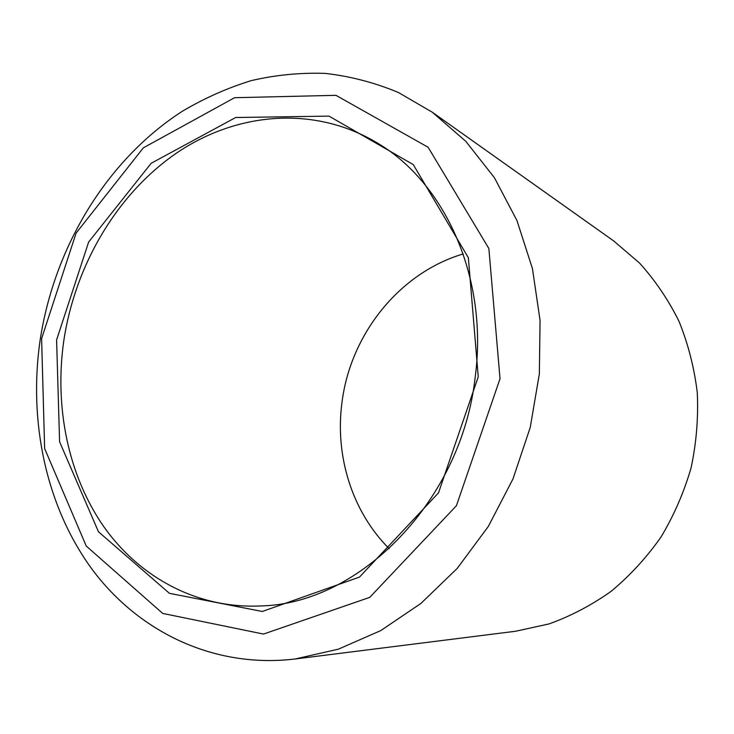 <?xml version="1.0" encoding="UTF-8"?>
<svg xmlns="http://www.w3.org/2000/svg" width="734" height="734" viewBox="0 0 734 734"><rect width="100%" height="100%" fill="white"/><g stroke="black" fill="none" stroke-linecap="round" stroke-linejoin="round"><path stroke-width="1.1" d="M63.757 340.998C54.325 407.113 68.152 475.412 103.769 526.654C139.634 577.465 197.373 609.018 260.928 605.935C359.238 603.825 461.493 501.432 475.201 377.074C488.449 278.204 445.116 182.647 377.175 142.901C314.326 105.219 237.22 112.146 177.133 152.663C117.055 193.684 75.097 265.029 63.757 340.998M389.222 548.711C351.981 511.635 334.759 455.686 341.989 402.333C350.467 334.475 399.131 272.929 463.227 253.927M478.247 376.808L438.482 492.881L359.513 577.071L262.286 611.477L169.435 593.338L98.475 531.774L59.592 441.804L56.591 339.925L88.63 242.064L151.149 163.297L235.66 117.513L328.997 116.119L413.26 164.59L468.356 257.735L478.247 376.808M41.609 338.613L44.636 448.538L86.245 546.041L162.719 613.422L263.506 634.066L369.743 597.375L456.41 505.735L500.028 378.716L488.862 248.505L428.115 147.259L335.943 95.328L234.586 97.705L143.359 147.828L76.107 233.091L41.609 338.613M40.058 340.622C28.351 422.133 46.187 506.772 92.236 569.501C138.542 631.635 213.603 668.702 295.04 659.004L338.319 649.186L380.753 630.598L420.866 603.476L457.199 568.428L488.321 526.443L513.002 478.898L530.232 427.436L539.352 373.936L540.059 320.363L532.453 268.662L516.993 220.613L494.441 177.756L465.824 141.332L432.308 112.238L398.388 92.493C374.597 82.593 350.219 76.226 325.263 73.4C300.243 72.538 275.534 74.96 251.12 80.657C227.109 88.089 204.116 98.338 182.133 111.394C106.568 160.177 54.087 247.486 40.058 340.622M295.04 659.004L515.617 631.249L548.922 623.955C570.804 616.11 591.586 605.201 611.248 591.237C629.974 575.639 646.562 557.583 660.995 537.068C673.95 515.406 683.978 492.321 691.098 467.815C696.401 442.859 698.456 417.774 697.272 392.571C694.236 367.67 688.153 343.916 679.014 321.327C668.279 299.72 655.113 280.296 639.525 263.047L613.615 240.88L432.308 112.238"/></g></svg>
